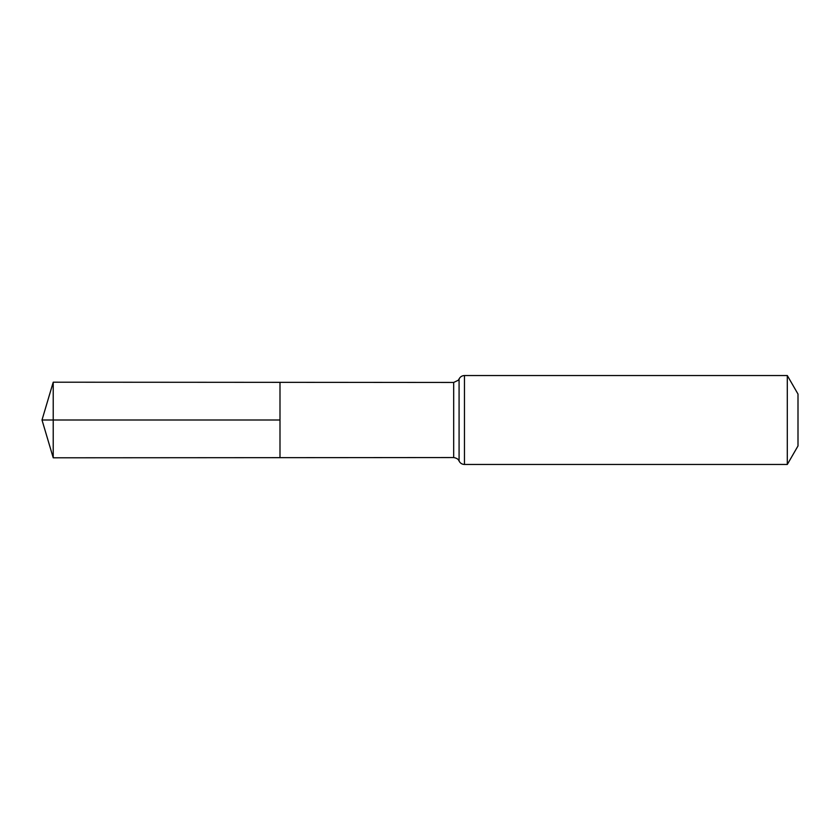<?xml version="1.0" encoding="UTF-8"?>
<svg xmlns="http://www.w3.org/2000/svg" width="840" height="840" viewBox="0 0 840 840"><rect width="100%" height="100%" fill="white"/><g stroke="black" fill="none" stroke-linecap="round" stroke-linejoin="round"><path stroke-width="1.26" d="M279.993 420L279.993 382.337L53.224 382.2L53.224 457.8L279.993 457.663L279.993 382.337L453.684 382.452L453.684 457.548L279.993 457.663L279.993 420M787.3 375.532L787.3 464.468L798 445.945L798 394.055L787.3 375.532L464.468 375.532C462 375.637 460.205 376.782 459.081 378.987L458.315 380.226L453.684 382.452M53.224 457.8L42 420L279.993 420L53.224 420M787.3 464.468L464.468 464.468L464.468 375.532M464.468 464.468C462 464.363 460.205 463.218 459.081 461.013L459.081 378.987M459.081 461.013L458.766 460.415C458.85 460.866 458.619 458.409 453.684 457.548M42 420L53.224 382.2"/></g></svg>

